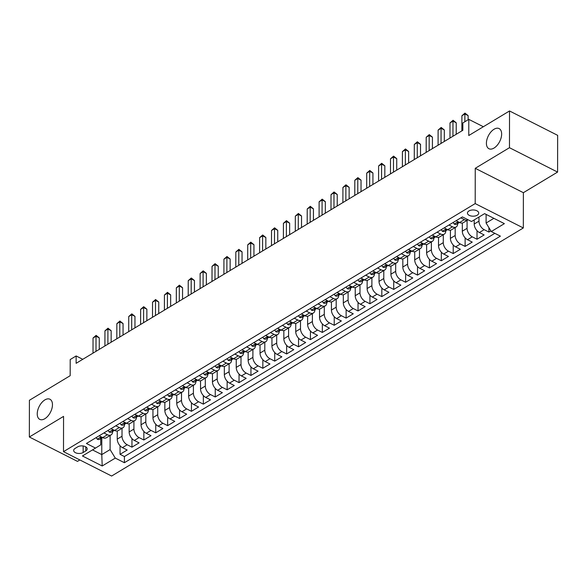 <?xml version="1.0" encoding="UTF-8"?>
<svg xmlns="http://www.w3.org/2000/svg" width="587" height="587" viewBox="0 0 587 587"><rect width="100%" height="100%" fill="white"/><g stroke="black" fill="none" stroke-linecap="round" stroke-linejoin="round"><path stroke-width="0.88" d="M486.41 143.243A11.285 6.34 116.9 0 1 490.937 131.936A11.285 6.34 116.9 0 1 499.126 128.59A11.285 6.34 116.9 0 1 501.643 134.071A11.285 6.34 116.9 0 1 497.116 145.378A11.285 6.34 116.9 0 1 488.927 148.724A11.285 6.34 116.9 0 1 486.41 143.243M37.238 413.901A11.285 6.34 116.9 0 1 41.765 402.594A11.285 6.34 116.9 0 1 49.946 399.248A11.285 6.34 116.9 0 1 52.463 404.722A11.285 6.34 116.9 0 1 47.936 416.029A11.285 6.34 116.9 0 1 39.755 419.375A11.285 6.34 116.9 0 1 37.238 413.901M468.925 210.968A5.643 3.118 -179.9 0 0 467.443 213.066A5.643 3.118 -179.9 0 0 471.038 215.979A5.643 3.118 -179.9 0 0 477.246 215.187A5.643 3.118 -179.9 0 0 478.728 213.088A5.643 3.118 -179.9 0 0 475.132 210.175A5.643 3.118 -179.9 0 0 468.925 210.968M557.584 172.079L557.65 135.34L509.523 110.965L509.465 147.704L475.25 168.315L475.191 203.586L523.318 227.961L523.377 192.69L557.584 172.079L509.465 147.704M475.191 203.586L63.499 451.66L111.618 476.035L523.318 227.961M63.499 451.66L63.557 416.388L29.35 436.999L77.477 461.382L79.854 459.944M29.35 436.999L29.416 400.268L70.169 375.709L70.198 359.545L76.141 355.957L76.134 363.309L462.842 130.292L462.849 122.94L468.8 119.359L468.771 135.524L509.523 110.965M117.261 430.953L117.253 439.113A7.051 4.344 58.9 0 0 122.441 447.624L127.188 450.031L120.049 454.331L120.064 445.768M122.023 428.312L122.008 436.244A7.051 4.344 58.9 0 0 127.203 444.755L131.95 447.162L131.965 438.599M131.95 447.162L139.09 442.862L134.342 440.455A7.051 4.344 58.9 0 1 129.147 431.944L129.162 423.785M141.063 416.616L141.049 424.768A7.051 4.344 58.9 0 0 146.236 433.287L150.984 435.686L143.844 439.993L143.859 431.43M152.958 409.447L152.943 417.599A7.051 4.344 58.9 0 0 158.138 426.118L162.885 428.517L155.746 432.824L155.76 424.262M164.859 402.278L164.844 410.43A7.051 4.344 58.9 0 0 170.039 418.942L174.787 421.349L167.647 425.648L167.662 417.093M176.76 395.11L176.746 403.262A7.051 4.344 58.9 0 0 181.933 411.773L186.681 414.18L179.541 418.48L179.556 409.924M188.654 387.941L188.64 396.093A7.051 4.344 58.9 0 0 193.835 404.604L198.582 407.011L191.443 411.311L191.457 402.748M200.556 380.765L200.541 388.924A7.051 4.344 58.9 0 0 205.736 397.436L210.484 399.842L203.344 404.142L203.359 395.579M212.45 373.596L212.443 381.755A7.051 4.344 58.9 0 0 217.63 390.267L222.378 392.674L215.238 396.973L215.253 388.411M224.351 366.427L224.337 374.587A7.051 4.344 58.9 0 0 229.532 383.098L234.279 385.498L227.14 389.805L227.154 381.242M236.253 359.259L236.238 367.411A7.051 4.344 58.9 0 0 241.426 375.929L246.173 378.329L239.034 382.636L239.048 374.073M248.147 352.09L248.132 360.242A7.051 4.344 58.9 0 0 253.327 368.753L258.075 371.16L250.935 375.46L250.95 366.904M260.048 344.921L260.034 353.073A7.051 4.344 58.9 0 0 265.229 361.585L269.976 363.991L262.837 368.291L262.851 359.736M271.95 337.752L271.935 345.904A7.051 4.344 58.9 0 0 277.123 354.416L281.87 356.823L274.731 361.122L274.745 352.56M283.844 330.576L283.829 338.736A7.051 4.344 58.9 0 0 289.024 347.247L293.771 349.654L286.632 353.954L286.647 345.391M295.745 323.408L295.731 331.567A7.051 4.344 58.9 0 0 300.926 340.078L305.673 342.485L298.534 346.785L298.548 338.222M307.639 316.239L307.632 324.398A7.051 4.344 58.9 0 0 312.82 332.91L317.567 335.316L310.428 339.616L310.442 331.053M319.541 309.07L319.526 317.222A7.051 4.344 58.9 0 0 324.721 325.741L329.468 328.14L322.329 332.447L322.344 323.885M331.442 301.901L331.428 310.053A7.051 4.344 58.9 0 0 336.615 318.572L341.363 320.972L334.223 325.279L334.245 316.716M343.336 294.733L343.322 302.885A7.051 4.344 58.9 0 0 348.517 311.396L353.264 313.803L346.125 318.103L346.139 309.547M355.238 287.564L355.223 295.716A7.051 4.344 58.9 0 0 360.418 304.227L365.165 306.634L358.026 310.934L358.041 302.378M367.139 280.395L367.124 288.547A7.051 4.344 58.9 0 0 372.312 297.059L377.059 299.465L369.92 303.765L369.935 295.202M379.033 273.219L379.019 281.378A7.051 4.344 58.9 0 0 384.214 289.89L388.961 292.297L381.821 296.596L381.836 288.034M390.935 266.05L390.92 274.21A7.051 4.344 58.9 0 0 396.115 282.721L400.862 285.128L393.723 289.428L393.738 280.865M402.829 258.882L402.821 267.034A7.051 4.344 58.9 0 0 408.009 275.552L412.756 277.952L405.617 282.259L405.632 273.696M414.73 251.713L414.716 259.865A7.051 4.344 58.9 0 0 419.91 268.384L424.658 270.783L417.518 275.09L417.533 266.527M426.632 244.544L426.617 252.696A7.051 4.344 58.9 0 0 431.805 261.208L436.552 263.614L429.413 267.914L429.435 259.359M438.526 237.375L438.511 245.527A7.051 4.344 58.9 0 0 443.706 254.039L448.453 256.446L441.314 260.745L441.329 252.19M450.427 230.207L450.412 238.359A7.051 4.344 58.9 0 0 455.607 246.87L460.355 249.277L453.215 253.577L453.23 245.014M462.329 223.031L462.314 231.19A7.051 4.344 58.9 0 0 467.501 239.701L472.249 242.108L465.109 246.408L465.124 237.845M474.215 219.898L474.208 224.021A7.051 4.344 58.9 0 0 479.403 232.533L484.15 234.939L477.011 239.239L477.026 230.676M448.945 225.026L452.496 226.817A7.051 4.344 -121.1 0 0 456.143 226.978A7.051 4.344 -121.1 0 0 457.706 223.574L457.706 223.53M437.051 232.195L440.595 233.993A7.051 4.344 -121.1 0 0 444.242 234.154A7.051 4.344 -121.1 0 0 445.804 230.75L445.804 230.706M425.149 239.364L428.693 241.162A7.051 4.344 -121.1 0 0 432.348 241.323A7.051 4.344 -121.1 0 0 433.91 237.918L433.91 237.874M413.255 246.533L416.799 248.33A7.051 4.344 -121.1 0 0 420.446 248.492A7.051 4.344 -121.1 0 0 422.009 245.087L422.009 245.043M401.354 253.701L404.898 255.499A7.051 4.344 -121.1 0 0 408.545 255.661A7.051 4.344 -121.1 0 0 410.115 252.256L410.115 252.212M389.452 260.87L392.997 262.668A7.051 4.344 -121.1 0 0 396.651 262.829A7.051 4.344 -121.1 0 0 398.213 259.425L398.213 259.381M377.558 268.046L381.102 269.837A7.051 4.344 -121.1 0 0 384.749 269.998A7.051 4.344 -121.1 0 0 386.312 266.593L386.312 266.549M365.657 275.215L369.201 277.005A7.051 4.344 -121.1 0 0 372.855 277.167A7.051 4.344 -121.1 0 0 374.418 273.762L374.418 273.718M353.756 282.384L357.307 284.181A7.051 4.344 -121.1 0 0 360.954 284.343A7.051 4.344 -121.1 0 0 362.517 280.938L362.517 280.894M341.861 289.552L345.405 291.35A7.051 4.344 -121.1 0 0 349.052 291.512A7.051 4.344 -121.1 0 0 350.615 288.107L350.615 288.063M329.96 296.721L333.504 298.519A7.051 4.344 -121.1 0 0 337.158 298.68A7.051 4.344 -121.1 0 0 338.721 295.276L338.721 295.232M318.066 303.89L321.61 305.688A7.051 4.344 -121.1 0 0 325.257 305.849A7.051 4.344 -121.1 0 0 326.82 302.444L326.82 302.4M306.165 311.059L309.709 312.856A7.051 4.344 -121.1 0 0 313.355 313.018A7.051 4.344 -121.1 0 0 314.925 309.613L314.925 309.569M294.263 318.227L297.807 320.025A7.051 4.344 -121.1 0 0 301.461 320.186A7.051 4.344 -121.1 0 0 303.024 316.782L303.024 316.738M282.369 325.403L285.913 327.194A7.051 4.344 -121.1 0 0 289.56 327.355A7.051 4.344 -121.1 0 0 291.123 323.951L291.123 323.907M270.468 332.572L274.012 334.363A7.051 4.344 -121.1 0 0 277.666 334.524A7.051 4.344 -121.1 0 0 279.229 331.127L279.229 331.083M258.566 339.741L262.118 341.539A7.051 4.344 -121.1 0 0 265.764 341.7A7.051 4.344 -121.1 0 0 267.327 338.295L267.327 338.251M246.672 346.91L250.216 348.707A7.051 4.344 -121.1 0 0 253.863 348.869A7.051 4.344 -121.1 0 0 255.426 345.464L255.426 345.42M234.771 354.078L238.315 355.876A7.051 4.344 -121.1 0 0 241.969 356.038A7.051 4.344 -121.1 0 0 243.532 352.633L243.532 352.589M222.877 361.247L226.421 363.045A7.051 4.344 -121.1 0 0 230.067 363.206A7.051 4.344 -121.1 0 0 231.63 359.802L231.63 359.758M210.975 368.416L214.519 370.214A7.051 4.344 -121.1 0 0 218.166 370.375A7.051 4.344 -121.1 0 0 219.736 366.97L219.736 366.926M199.074 375.592L202.618 377.382A7.051 4.344 -121.1 0 0 206.272 377.544A7.051 4.344 -121.1 0 0 207.835 374.139L207.835 374.095M187.18 382.761L190.724 384.551A7.051 4.344 -121.1 0 0 194.37 384.712A7.051 4.344 -121.1 0 0 195.933 381.308L195.933 381.264M175.278 389.929L178.822 391.727A7.051 4.344 -121.1 0 0 182.476 391.889A7.051 4.344 -121.1 0 0 184.039 388.484L184.039 388.44M163.377 397.098L166.928 398.896A7.051 4.344 -121.1 0 0 170.575 399.057A7.051 4.344 -121.1 0 0 172.138 395.653L172.138 395.609M151.483 404.267L155.027 406.065A7.051 4.344 -121.1 0 0 158.673 406.226A7.051 4.344 -121.1 0 0 160.236 402.821L160.236 402.777M139.581 411.436L143.125 413.233A7.051 4.344 -121.1 0 0 146.779 413.395A7.051 4.344 -121.1 0 0 148.342 409.99L148.342 409.946M127.687 418.604L131.231 420.402A7.051 4.344 -121.1 0 0 134.878 420.563A7.051 4.344 -121.1 0 0 136.441 417.159L136.441 417.115M115.786 425.773L119.33 427.571A7.051 4.344 -121.1 0 0 122.977 427.732A7.051 4.344 -121.1 0 0 124.547 424.328L124.547 424.284M83.156 452.511L85.768 450.933A5.466 3.016 -179.9 0 0 87.206 448.901A5.466 3.016 -179.9 0 0 83.721 446.076A5.466 3.016 -179.9 0 0 77.704 446.846L75.092 448.424A5.466 3.016 -179.9 0 0 73.654 450.456A5.466 3.016 -179.9 0 0 77.139 453.274A5.466 3.016 -179.9 0 0 83.156 452.511L83.163 445.973M101.8 437.99L101.771 454.602L110.099 449.583L115.294 458.095L124.4 462.71L500.395 236.143L491.29 231.535L504.38 223.647L484.613 213.631L471.522 221.519L462.417 216.911L86.421 443.471L95.52 448.086L100.737 444.843L100.744 438.628M115.294 458.095L102.204 465.983L82.437 455.974L95.52 448.086M478.977 217.029L478.97 221.152L474.208 224.021M467.083 220.389L467.069 228.321L462.314 231.19M455.189 227.558L455.174 235.49L450.412 238.359M443.288 234.727L443.273 242.658L438.511 245.527M431.386 241.895L431.372 249.827L426.617 252.696M419.492 249.064L419.478 257.003L414.716 259.865M407.591 256.24L407.576 264.172L402.821 267.034M395.689 263.409L395.682 271.341L390.92 274.21M383.795 270.578L383.781 278.509L379.019 281.378M371.894 277.746L371.879 285.678L367.124 288.547M360 284.915L359.985 292.847L355.223 295.716M348.098 292.084L348.084 300.016L343.322 302.885M336.197 299.253L336.182 307.184L331.428 310.053M324.303 306.429L324.288 314.361L319.526 317.222M312.401 313.597L312.387 321.529L307.632 324.398M300.5 320.766L300.493 328.698L295.731 331.567M288.606 327.935L288.591 335.867L283.829 338.736M276.704 335.104L276.69 343.035L271.935 345.904M264.81 342.272L264.796 350.204L260.034 353.073M252.909 349.441L252.894 357.373L248.132 360.242M241.008 356.61L240.993 364.549L236.238 367.411M229.113 363.786L229.099 371.718L224.337 374.587M217.212 370.955L217.197 378.886L212.443 381.755M205.311 378.123L205.303 386.055L200.541 388.924M193.417 385.292L193.402 393.224L188.64 396.093M181.515 392.461L181.5 400.393L176.746 403.262M169.621 399.63L169.606 407.561L164.844 410.43M157.72 406.798L157.705 414.73L152.943 417.599M145.818 413.974L145.803 421.906L141.049 424.768M133.924 421.143L133.909 429.075L129.147 431.944M103.884 432.949L107.428 434.74A7.051 4.344 58.9 0 0 111.082 434.901A7.051 4.344 58.9 0 0 112.645 431.496L112.645 431.452M120.049 454.331L124.407 456.539L494.834 233.333M478.97 221.152A7.051 4.344 -121.1 0 0 484.165 229.664L488.912 232.07L490.886 230.874M477.011 239.239L472.264 236.832A7.051 4.344 -121.1 0 1 467.069 228.321M465.109 246.408L460.362 244.001A7.051 4.344 -121.1 0 1 455.174 235.49M453.215 253.577L448.468 251.17A7.051 4.344 -121.1 0 1 443.273 242.658M441.314 260.745L436.567 258.346A7.051 4.344 -121.1 0 1 431.372 249.827M429.413 267.914L424.665 265.515A7.051 4.344 -121.1 0 1 419.478 257.003M417.518 275.09L412.771 272.684A7.051 4.344 -121.1 0 1 407.576 264.172M405.617 282.259L400.87 279.852A7.051 4.344 -121.1 0 1 395.682 271.341M393.723 289.428L388.976 287.021A7.051 4.344 -121.1 0 1 383.781 278.509M381.821 296.596L377.074 294.19A7.051 4.344 -121.1 0 1 371.879 285.678M369.92 303.765L365.173 301.358A7.051 4.344 -121.1 0 1 359.985 292.847M358.026 310.934L353.279 308.535A7.051 4.344 -121.1 0 1 348.084 300.016M346.125 318.103L341.377 315.703A7.051 4.344 -121.1 0 1 336.182 307.184M334.223 325.279L329.476 322.872A7.051 4.344 -121.1 0 1 324.288 314.361M322.329 332.447L317.582 330.041A7.051 4.344 -121.1 0 1 312.387 321.529M310.428 339.616L305.68 337.209A7.051 4.344 -121.1 0 1 300.493 328.698M298.534 346.785L293.786 344.378A7.051 4.344 -121.1 0 1 288.591 335.867M286.632 353.954L281.885 351.547A7.051 4.344 -121.1 0 1 276.69 343.035M274.731 361.122L269.983 358.716A7.051 4.344 -121.1 0 1 264.796 350.204M262.837 368.291L258.089 365.892A7.051 4.344 -121.1 0 1 252.894 357.373M250.935 375.46L246.188 373.061A7.051 4.344 -121.1 0 1 240.993 364.549M239.034 382.636L234.286 380.229A7.051 4.344 -121.1 0 1 229.099 371.718M227.14 389.805L222.392 387.398A7.051 4.344 -121.1 0 1 217.197 378.886M215.238 396.973L210.491 394.567A7.051 4.344 -121.1 0 1 205.303 386.055M203.344 404.142L198.597 401.735A7.051 4.344 -121.1 0 1 193.402 393.224M191.443 411.311L186.695 408.904A7.051 4.344 -121.1 0 1 181.5 400.393M179.541 418.48L174.794 416.08A7.051 4.344 -121.1 0 1 169.606 407.561M167.647 425.648L162.9 423.249A7.051 4.344 -121.1 0 1 157.705 414.73M155.746 432.824L150.998 430.418A7.051 4.344 -121.1 0 1 145.803 421.906M143.844 439.993L139.097 437.586A7.051 4.344 -121.1 0 1 133.909 429.075M99.13 435.811L102.674 437.608A7.051 4.344 58.9 0 0 106.32 437.77L111.082 434.901M111.024 428.642L114.568 430.44A7.051 4.344 58.9 0 0 118.222 430.601L122.977 427.732M122.925 421.473L126.469 423.271A7.051 4.344 58.9 0 0 130.116 423.432L134.878 420.563M134.819 414.305L138.371 416.102A7.051 4.344 58.9 0 0 142.017 416.264L146.779 413.395M146.721 407.136L150.265 408.934A7.051 4.344 58.9 0 0 153.919 409.095L158.673 406.226M158.622 399.967L162.166 401.765A7.051 4.344 58.9 0 0 165.813 401.926L170.575 399.057M170.516 392.798L174.068 394.589A7.051 4.344 58.9 0 0 177.714 394.75L182.476 391.889M182.418 385.63L185.962 387.42A7.051 4.344 58.9 0 0 189.616 387.581L194.37 384.712M194.319 378.454L197.863 380.251A7.051 4.344 58.9 0 0 201.51 380.413L206.272 377.544M206.213 371.285L209.757 373.083A7.051 4.344 58.9 0 0 213.411 373.244L218.166 370.375M218.115 364.116L221.659 365.914A7.051 4.344 58.9 0 0 225.305 366.075L230.067 363.206M230.009 356.947L233.56 358.745A7.051 4.344 58.9 0 0 237.207 358.906L241.969 356.038M241.91 349.779L245.454 351.576A7.051 4.344 58.9 0 0 249.108 351.738L253.863 348.869M253.811 342.61L257.355 344.4A7.051 4.344 58.9 0 0 261.002 344.562L265.764 341.7M265.706 335.441L269.257 337.232A7.051 4.344 58.9 0 0 272.904 337.393L277.666 334.524M277.607 328.265L281.151 330.063A7.051 4.344 58.9 0 0 284.805 330.224L289.56 327.355M289.508 321.096L293.052 322.894A7.051 4.344 58.9 0 0 296.699 323.055L301.461 320.186M301.402 313.928L304.947 315.725A7.051 4.344 58.9 0 0 308.601 315.887L313.355 313.018M313.304 306.759L316.848 308.557A7.051 4.344 58.9 0 0 320.495 308.718L325.257 305.849M325.198 299.59L328.749 301.388A7.051 4.344 58.9 0 0 332.396 301.549L337.158 298.68M337.099 292.421L340.643 294.219A7.051 4.344 58.9 0 0 344.298 294.38L349.052 291.512M349.001 285.253L352.545 287.043A7.051 4.344 58.9 0 0 356.192 287.204L360.954 284.343M360.895 278.077L364.446 279.874A7.051 4.344 58.9 0 0 368.093 280.036L372.855 277.167M372.796 270.908L376.34 272.706A7.051 4.344 58.9 0 0 379.994 272.867L384.749 269.998M384.698 263.739L388.242 265.537A7.051 4.344 58.9 0 0 391.889 265.698L396.651 262.829M396.592 256.57L400.136 258.368A7.051 4.344 58.9 0 0 403.79 258.529L408.545 255.661M408.493 249.402L412.037 251.199A7.051 4.344 58.9 0 0 415.684 251.361L420.446 248.492M420.395 242.233L423.939 244.031A7.051 4.344 58.9 0 0 427.585 244.192L432.348 241.323M432.289 235.064L435.833 236.855A7.051 4.344 58.9 0 0 439.487 237.016L444.242 234.154M444.19 227.895L447.734 229.686A7.051 4.344 58.9 0 0 451.381 229.847L456.143 226.978M456.084 220.719L459.636 222.517A7.051 4.344 58.9 0 0 463.282 222.678L468.044 219.809A7.051 4.344 -121.1 0 1 464.39 219.648L460.846 217.858M110.121 435.481L110.099 449.583M483.358 126.733L468.8 119.359M82.76 359.31L76.141 355.957M92.497 449.906L101.771 454.602L102.204 465.983M486.117 214.394L486.095 223.023L493.88 218.327M124.407 456.539L124.4 462.71M488.912 232.07L488.92 227.646M491.29 231.535L486.095 223.023M475.25 168.315L523.377 192.69M96.18 437.586L97.303 439.208A4.674 2.876 58.9 0 0 99.658 439.281L101.918 437.917A4.674 2.876 58.9 0 0 102.409 437.476M99.247 349.375L99.269 337.885L96.019 336.241L95.989 351.342M93.04 338.031L96.107 335.36L96.019 336.241L93.04 338.031L93.017 353.132M102.087 437.315A4.674 2.876 -121.1 0 1 101.969 437.3C100.487 437.315 100.017 437.601 100.538 438.159A4.674 2.876 58.9 0 0 101.918 437.917M100.194 437.873L100.538 438.159L100.538 437.462M96.107 335.36L99.269 337.885M108.081 430.418L109.204 432.039A4.674 2.876 58.9 0 0 111.552 432.113L113.819 430.748A4.674 2.876 58.9 0 0 114.311 430.308M111.148 342.206L111.17 330.716L107.913 329.072L107.891 344.173M104.941 330.863L108.001 328.192L107.913 329.072L104.941 330.863L104.912 345.963M113.981 430.139A4.674 2.876 -121.1 0 1 113.863 430.124C112.388 430.146 111.912 430.432 112.44 430.99A4.674 2.876 58.9 0 0 113.819 430.748M112.095 430.704L112.44 430.99L112.44 430.293M108.001 328.192L111.17 330.716M119.975 423.249L121.098 424.871A4.674 2.876 58.9 0 0 123.453 424.944L125.713 423.579A4.674 2.876 58.9 0 0 126.212 423.139M123.05 335.038L123.065 323.547L119.814 321.903L119.792 337.004M116.842 323.694L119.902 321.023L119.814 321.903L116.842 323.694L116.813 338.794M125.882 422.97A4.674 2.876 -121.1 0 1 125.765 422.956C124.29 422.978 123.813 423.264 124.334 423.821A4.674 2.876 58.9 0 0 125.713 423.579M123.996 423.535L124.334 423.821L124.341 423.124M119.902 321.023L123.065 323.547M131.877 416.08L133 417.695A4.674 2.876 58.9 0 0 135.355 417.775L137.615 416.41A4.674 2.876 58.9 0 0 138.106 415.97M134.944 327.869L134.966 316.378L131.715 314.735L131.686 329.828M128.736 316.525L131.804 313.854L131.715 314.735L128.736 316.525L128.714 331.626M137.776 415.801A4.674 2.876 -121.1 0 1 137.666 415.787C136.184 415.809 135.707 416.095 136.235 416.645A4.674 2.876 58.9 0 0 137.615 416.41M135.891 416.359L136.235 416.645L136.235 415.956M131.804 313.854L134.966 316.378M143.778 408.912L144.901 410.526A4.674 2.876 58.9 0 0 147.249 410.599L149.509 409.242A4.674 2.876 58.9 0 0 150.008 408.801M146.845 320.7L146.867 309.21L143.61 307.559L143.588 322.659M140.638 309.356L143.698 306.685L143.61 307.559L140.638 309.356L140.609 324.457M149.678 408.633A4.674 2.876 -121.1 0 1 149.56 408.618C148.085 408.64 147.608 408.926 148.137 409.477A4.674 2.876 58.9 0 0 149.509 409.242M147.792 409.19L148.137 409.477L148.137 408.787M143.698 306.685L146.867 309.21M155.672 401.743L156.795 403.357A4.674 2.876 58.9 0 0 159.15 403.43L161.41 402.073A4.674 2.876 58.9 0 0 161.909 401.633M158.739 313.531L158.761 302.041L155.511 300.39L155.482 315.49M152.539 302.188L155.599 299.517L155.511 300.39L152.539 302.188L152.51 317.288M161.579 401.464A4.674 2.876 -121.1 0 1 161.462 401.449C159.987 401.471 159.51 401.757 160.031 402.308A4.674 2.876 58.9 0 0 161.41 402.073M159.686 402.022L160.031 402.308L160.038 401.618M155.599 299.517L158.761 302.041M167.574 394.574L168.696 396.188A4.674 2.876 58.9 0 0 171.052 396.262L173.312 394.904A4.674 2.876 58.9 0 0 173.803 394.464M170.641 306.363L170.663 294.872L167.412 293.221L167.383 308.322M164.433 295.012L167.493 292.341L167.412 293.221L164.433 295.012L164.411 310.112M173.473 394.295A4.674 2.876 -121.1 0 1 173.363 394.281C171.881 394.295 171.404 394.589 171.932 395.139A4.674 2.876 58.9 0 0 173.312 394.904M171.587 394.853L171.932 395.139L171.932 394.449M167.493 292.341L170.663 294.872M179.475 387.398L180.598 389.02A4.674 2.876 58.9 0 0 182.946 389.093L185.206 387.728A4.674 2.876 58.9 0 0 185.705 387.288M182.542 299.187L182.557 287.703L179.306 286.052L179.284 301.153M176.335 287.843L179.395 285.172L179.306 286.052L176.335 287.843L176.305 302.943M185.375 387.127A4.674 2.876 -121.1 0 1 185.257 387.112C183.782 387.127 183.305 387.413 183.834 387.97A4.674 2.876 58.9 0 0 185.206 387.728M183.489 387.684L183.834 387.97L183.834 387.281M179.395 285.172L182.557 287.703M191.369 380.229L192.492 381.851A4.674 2.876 58.9 0 0 194.847 381.924L197.107 380.559A4.674 2.876 58.9 0 0 197.599 380.119M194.436 292.018L194.458 280.527L191.208 278.884L191.179 293.984M188.229 280.674L191.296 278.003L191.208 278.884L188.229 280.674L188.207 295.775M197.276 379.95A4.674 2.876 -121.1 0 1 197.159 379.943C195.676 379.958 195.207 380.244 195.728 380.802A4.674 2.876 58.9 0 0 197.107 380.559M195.383 380.515L195.728 380.802L195.728 380.105M191.296 278.003L194.458 280.527M203.271 373.061L204.393 374.682A4.674 2.876 58.9 0 0 206.741 374.755L209.009 373.391A4.674 2.876 58.9 0 0 209.5 372.95M206.338 284.849L206.36 273.359L203.109 271.715L203.08 286.816M200.13 273.505L203.19 270.834L203.109 271.715L200.13 273.505L200.108 288.606M209.17 372.782A4.674 2.876 -121.1 0 1 209.053 372.767C207.578 372.789 207.101 373.075 207.629 373.633A4.674 2.876 58.9 0 0 209.009 373.391M207.284 373.347L207.629 373.633L207.629 372.936M203.19 270.834L206.36 273.359M215.165 365.892L216.287 367.506A4.674 2.876 58.9 0 0 218.643 367.587L220.903 366.222A4.674 2.876 58.9 0 0 221.402 365.782M218.239 277.68L218.254 266.19L215.003 264.546L214.981 279.647M212.032 266.337L215.091 263.666L215.003 264.546L212.032 266.337L212.002 281.437M221.072 365.613A4.674 2.876 -121.1 0 1 220.954 365.598C219.479 365.62 219.002 365.906 219.531 366.457A4.674 2.876 58.9 0 0 220.903 366.222M219.186 366.178L219.531 366.457L219.531 365.767M215.091 263.666L218.254 266.19M227.066 358.723L228.189 360.337A4.674 2.876 58.9 0 0 230.544 360.418L232.804 359.053A4.674 2.876 58.9 0 0 233.296 358.613M230.133 270.512L230.155 259.021L226.905 257.377L226.875 272.471M223.926 259.168L226.993 256.497L226.905 257.377L223.926 259.168L223.904 274.268M232.966 358.444A4.674 2.876 -121.1 0 1 232.856 358.43C231.373 358.452 230.896 358.738 231.425 359.288A4.674 2.876 58.9 0 0 232.804 359.053M231.08 359.002L231.425 359.288L231.425 358.598M226.993 256.497L230.155 259.021M238.968 351.554L240.09 353.169A4.674 2.876 58.9 0 0 242.438 353.242L244.698 351.884A4.674 2.876 58.9 0 0 245.197 351.444M242.035 263.343L242.057 251.852L238.799 250.201L238.777 265.302M235.827 251.999L238.887 249.328L238.799 250.201L235.827 251.999L235.798 267.1M244.867 351.275A4.674 2.876 -121.1 0 1 244.75 351.261C243.275 351.283 242.798 351.569 243.326 352.119A4.674 2.876 58.9 0 0 244.698 351.884M242.981 351.833L243.326 352.119L243.326 351.43M238.887 249.328L242.057 251.852M250.862 344.386L251.984 346A4.674 2.876 58.9 0 0 254.34 346.073L256.6 344.716A4.674 2.876 58.9 0 0 257.099 344.276M253.929 256.174L253.951 244.684L250.7 243.033L250.671 258.133M247.729 244.83L250.788 242.16L250.7 243.033L247.729 244.83L247.699 259.924M256.768 344.107A4.674 2.876 -121.1 0 1 256.651 344.092C255.176 344.107 254.699 344.4 255.22 344.951A4.674 2.876 58.9 0 0 256.6 344.716M254.883 344.664L255.22 344.951L255.228 344.261M250.788 242.16L253.951 244.684M262.763 337.209L263.886 338.831A4.674 2.876 58.9 0 0 266.241 338.904L268.501 337.54A4.674 2.876 58.9 0 0 268.993 337.099M265.83 248.998L265.852 237.515L262.602 235.864L262.572 250.965M259.623 237.654L262.683 234.983L262.602 235.864L259.623 237.654L259.601 252.755M268.663 336.938A4.674 2.876 -121.1 0 1 268.553 336.923C267.07 336.938 266.593 337.224 267.122 337.782A4.674 2.876 58.9 0 0 268.501 337.54M266.777 337.496L267.122 337.782L267.122 337.092M262.683 234.983L265.852 237.515M274.665 330.041L275.787 331.662A4.674 2.876 58.9 0 0 278.135 331.736L280.395 330.371A4.674 2.876 58.9 0 0 280.894 329.931M277.732 241.829L277.746 230.339L274.496 228.695L274.474 243.796M271.524 230.486L274.584 227.815L274.496 228.695L271.524 230.486L271.495 245.586M280.564 329.769A4.674 2.876 -121.1 0 1 280.447 329.755C278.972 329.769 278.495 330.055 279.023 330.613A4.674 2.876 58.9 0 0 280.395 330.371M278.678 330.327L279.023 330.613L279.023 329.916M274.584 227.815L277.746 230.339M286.559 322.872L287.681 324.494A4.674 2.876 58.9 0 0 290.037 324.567L292.297 323.202A4.674 2.876 58.9 0 0 292.788 322.762M289.626 234.661L289.648 223.17L286.397 221.526L286.368 236.627M283.418 223.317L286.485 220.646L286.397 221.526L283.418 223.317L283.396 238.417M292.465 322.593A4.674 2.876 -121.1 0 1 292.348 322.579C290.866 322.601 290.396 322.887 290.917 323.444A4.674 2.876 58.9 0 0 292.297 323.202M290.572 323.158L290.917 323.444L290.917 322.747M286.485 220.646L289.648 223.17M298.46 315.703L299.583 317.325A4.674 2.876 58.9 0 0 301.931 317.398L304.198 316.033A4.674 2.876 58.9 0 0 304.69 315.593M301.527 227.492L301.549 216.001L298.299 214.358L298.269 229.458M295.32 216.148L298.379 213.477L298.299 214.358L295.32 216.148L295.298 231.249M304.36 315.424A4.674 2.876 -121.1 0 1 304.242 315.41C302.767 315.432 302.29 315.718 302.819 316.276A4.674 2.876 58.9 0 0 304.198 316.033M302.474 315.989L302.819 316.276L302.819 315.579M298.379 213.477L301.549 216.001M310.354 308.535L311.477 310.149A4.674 2.876 58.9 0 0 313.832 310.23L316.092 308.865A4.674 2.876 58.9 0 0 316.591 308.424M313.429 220.323L313.443 208.833L310.193 207.189L310.171 222.282M307.221 208.979L310.281 206.308L310.193 207.189L307.221 208.979L307.192 224.08M316.261 308.256A4.674 2.876 -121.1 0 1 316.144 308.241C314.669 308.263 314.192 308.549 314.72 309.1A4.674 2.876 58.9 0 0 316.092 308.865M314.375 308.813L314.72 309.1L314.72 308.41M310.281 206.308L313.443 208.833M322.256 301.366L323.378 302.98A4.674 2.876 58.9 0 0 325.734 303.053L327.994 301.696A4.674 2.876 58.9 0 0 328.485 301.256M325.323 213.154L325.345 201.664L322.094 200.013L322.065 215.113M319.115 201.811L322.182 199.14L322.094 200.013L319.115 201.811L319.093 216.911M328.155 301.087A4.674 2.876 -121.1 0 1 328.045 301.072C326.563 301.094 326.086 301.38 326.614 301.931A4.674 2.876 58.9 0 0 327.994 301.696M326.269 301.645L326.614 301.931L326.614 301.241M322.182 199.14L325.345 201.664M334.157 294.197L335.28 295.811A4.674 2.876 58.9 0 0 337.628 295.885L339.888 294.527A4.674 2.876 58.9 0 0 340.387 294.087M337.224 205.986L337.246 194.495L333.988 192.844L333.966 207.945M331.017 194.642L334.076 191.971L333.988 192.844L331.017 194.642L330.987 209.735M340.056 293.918A4.674 2.876 -121.1 0 1 339.939 293.904C338.464 293.926 337.987 294.212 338.516 294.762A4.674 2.876 58.9 0 0 339.888 294.527M338.171 294.476L338.516 294.762L338.516 294.072M334.076 191.971L337.246 194.495M346.051 287.028L347.174 288.643A4.674 2.876 58.9 0 0 349.529 288.716L351.789 287.359A4.674 2.876 58.9 0 0 352.288 286.911M349.118 198.81L349.14 187.326L345.89 185.675L345.86 200.776M342.918 187.466L345.978 184.795L345.89 185.675L342.918 187.466L342.889 202.566M351.958 286.75A4.674 2.876 -121.1 0 1 351.84 286.735C350.366 286.75 349.889 287.036 350.41 287.593A4.674 2.876 58.9 0 0 351.789 287.359M350.072 287.307L350.41 287.593L350.417 286.904M345.978 184.795L349.14 187.326M357.953 279.852L359.075 281.474A4.674 2.876 58.9 0 0 361.431 281.547L363.691 280.182A4.674 2.876 58.9 0 0 364.182 279.742M361.02 191.641L361.042 180.15L357.791 178.507L357.762 193.607M354.812 180.297L357.872 177.626L357.791 178.507L354.812 180.297L354.79 195.398M363.852 279.581A4.674 2.876 -121.1 0 1 363.742 279.566C362.26 279.581 361.783 279.867 362.311 280.425A4.674 2.876 58.9 0 0 363.691 280.182M361.966 280.138L362.311 280.425L362.311 279.728M357.872 177.626L361.042 180.15M369.854 272.684L370.977 274.305A4.674 2.876 58.9 0 0 373.325 274.378L375.585 273.014A4.674 2.876 58.9 0 0 376.084 272.573M372.921 184.472L372.936 172.982L369.685 171.338L369.663 186.439M366.714 173.128L369.773 170.457L369.685 171.338L366.714 173.128L366.684 188.229M375.753 272.405A4.674 2.876 -121.1 0 1 375.636 272.39C374.161 272.412 373.684 272.698 374.213 273.256A4.674 2.876 58.9 0 0 375.585 273.014M373.868 272.97L374.213 273.256L374.213 272.559M369.773 170.457L372.936 172.982M381.748 265.515L382.871 267.136A4.674 2.876 58.9 0 0 385.226 267.21L387.486 265.845A4.674 2.876 58.9 0 0 387.978 265.405M384.815 177.303L384.837 165.813L381.587 164.169L381.557 179.27M378.608 165.96L381.675 163.289L381.587 164.169L378.608 165.96L378.586 181.06M387.655 265.236A4.674 2.876 -121.1 0 1 387.537 265.221C386.055 265.243 385.586 265.529 386.107 266.087A4.674 2.876 58.9 0 0 387.486 265.845M385.762 265.801L386.107 266.087L386.107 265.39M381.675 163.289L384.837 165.813M393.65 258.346L394.772 259.96A4.674 2.876 58.9 0 0 397.12 260.041L399.387 258.676A4.674 2.876 58.9 0 0 399.879 258.236M396.717 170.135L396.739 158.644L393.488 157L393.459 172.101M390.509 158.791L393.569 156.12L393.488 157L390.509 158.791L390.487 173.891M399.549 258.067A4.674 2.876 -121.1 0 1 399.439 258.053C397.957 258.075 397.48 258.361 398.008 258.911A4.674 2.876 58.9 0 0 399.387 258.676M397.663 258.625L398.008 258.911L398.008 258.221M393.569 156.12L396.739 158.644M405.544 251.177L406.666 252.792A4.674 2.876 58.9 0 0 409.022 252.865L411.282 251.507A4.674 2.876 58.9 0 0 411.781 251.067M408.618 162.966L408.633 151.475L405.382 149.824L405.36 164.925M402.411 151.622L405.47 148.951L405.382 149.824L402.411 151.622L402.381 166.723M411.45 250.898A4.674 2.876 -121.1 0 1 411.333 250.884C409.858 250.906 409.381 251.192 409.909 251.742A4.674 2.876 58.9 0 0 411.282 251.507M409.565 251.456L409.909 251.742L409.909 251.053M405.47 148.951L408.633 151.475M417.445 244.009L418.568 245.623A4.674 2.876 58.9 0 0 420.923 245.696L423.183 244.339A4.674 2.876 58.9 0 0 423.675 243.898M420.512 155.797L420.534 144.307L417.284 142.656L417.254 157.756M414.305 144.453L417.372 141.783L417.284 142.656L414.305 144.453L414.283 159.554M423.344 243.73A4.674 2.876 -121.1 0 1 423.234 243.715C421.752 243.737 421.275 244.023 421.804 244.574A4.674 2.876 58.9 0 0 423.183 244.339M421.459 244.287L421.804 244.574L421.804 243.884M417.372 141.783L420.534 144.307M429.346 236.84L430.469 238.454A4.674 2.876 58.9 0 0 432.817 238.527L435.077 237.17A4.674 2.876 58.9 0 0 435.576 236.73M432.414 148.628L432.436 137.138L429.178 135.487L429.156 150.588M426.206 137.277L429.266 134.606L429.178 135.487L426.206 137.277L426.177 152.378M435.246 236.561A4.674 2.876 -121.1 0 1 435.128 236.546C433.654 236.561 433.177 236.855 433.705 237.405A4.674 2.876 58.9 0 0 435.077 237.17M433.36 237.119L433.705 237.405L433.705 236.715M429.266 134.606L432.436 137.138M441.241 229.664L442.363 231.285A4.674 2.876 58.9 0 0 444.719 231.359L446.978 229.994A4.674 2.876 58.9 0 0 447.477 229.554M444.308 141.452L444.33 129.969L441.079 128.318L441.05 143.419M438.107 130.109L441.167 127.438L441.079 128.318L438.107 130.109L438.078 145.209M447.147 229.392A4.674 2.876 -121.1 0 1 447.03 229.378C445.555 229.392 445.078 229.678 445.599 230.236A4.674 2.876 58.9 0 0 446.978 229.994M445.262 229.95L445.599 230.236L445.606 229.546M441.167 127.438L444.33 129.969M453.142 222.495L454.265 224.117A4.674 2.876 58.9 0 0 456.62 224.19L458.88 222.825A4.674 2.876 58.9 0 0 459.372 222.385M456.209 134.284L456.231 122.793L452.981 121.149L452.951 136.25M450.002 122.94L453.061 120.269L452.981 121.149L450.002 122.94L449.98 138.04M459.041 222.224A4.674 2.876 -121.1 0 1 458.931 222.209C457.449 222.224 456.972 222.51 457.5 223.067A4.674 2.876 58.9 0 0 458.88 222.825M457.156 222.781L457.5 223.067L457.5 222.37M453.061 120.269L456.231 122.793M468.118 119.77L468.125 115.624L464.875 113.981L464.86 121.729M461.903 115.771L464.963 113.1L464.875 113.981L461.903 115.771L461.874 130.872M464.963 113.1L468.125 115.624M122.008 436.244L117.253 439.113M127.203 444.755L122.441 447.624M484.165 229.664L479.403 232.533M472.264 236.832L467.501 239.701M460.362 244.001L455.607 246.87M448.468 251.17L443.706 254.039M436.567 258.346L431.805 261.208M424.665 265.515L419.91 268.384M412.771 272.684L408.009 275.552M400.87 279.852L396.115 282.721M388.976 287.021L384.214 289.89M377.074 294.19L372.312 297.059M365.173 301.358L360.418 304.227M353.279 308.535L348.517 311.396M341.377 315.703L336.615 318.572M329.476 322.872L324.721 325.741M317.582 330.041L312.82 332.91M305.68 337.209L300.926 340.078M293.786 344.378L289.024 347.247M281.885 351.547L277.123 354.416M269.983 358.716L265.229 361.585M258.089 365.892L253.327 368.753M246.188 373.061L241.426 375.929M234.286 380.229L229.532 383.098M222.392 387.398L217.63 390.267M210.491 394.567L205.736 397.436M198.597 401.735L193.835 404.604M186.695 408.904L181.933 411.773M174.794 416.08L170.039 418.942M162.9 423.249L158.138 426.118M150.998 430.418L146.236 433.287M139.097 437.586L134.342 440.455M107.428 434.74L102.674 437.608M119.33 427.571L114.568 430.44M131.231 420.402L126.469 423.271M143.125 413.233L138.371 416.102M155.027 406.065L150.265 408.934M166.928 398.896L162.166 401.765M178.822 391.727L174.068 394.589M190.724 384.551L185.962 387.42M202.618 377.382L197.863 380.251M214.519 370.214L209.757 373.083M226.421 363.045L221.659 365.914M238.315 355.876L233.56 358.745M250.216 348.707L245.454 351.576M262.118 341.539L257.355 344.4M274.012 334.363L269.257 337.232M285.913 327.194L281.151 330.063M297.807 320.025L293.052 322.894M309.709 312.856L304.947 315.725M321.61 305.688L316.848 308.557M333.504 298.519L328.749 301.388M345.405 291.35L340.643 294.219M357.307 284.181L352.545 287.043M369.201 277.005L364.446 279.874M381.102 269.837L376.34 272.706M392.997 262.668L388.242 265.537M404.898 255.499L400.136 258.368M416.799 248.33L412.037 251.199M428.693 241.162L423.939 244.031M440.595 233.993L435.833 236.855M452.496 226.817L447.734 229.686M464.39 219.648L459.636 222.517M85.775 446.861L85.768 450.933M101.133 436.831L97.266 439.157M113.027 429.662L109.167 431.988M124.928 422.493L121.069 424.819M136.83 415.317L132.963 417.651M148.724 408.148L144.864 410.474M160.625 400.98L156.758 403.306M172.519 393.811L168.66 396.137M184.421 386.642L180.561 388.968M196.322 379.473L192.455 381.799M208.216 372.305L204.357 374.631M220.118 365.129L216.258 367.462M232.019 357.96L228.152 360.286M243.913 350.791L240.054 353.117M255.815 343.622L251.948 345.948M267.709 336.454L263.849 338.78M279.61 329.285L275.751 331.611M291.512 322.116L287.645 324.442M303.406 314.948L299.546 317.274M315.307 307.771L311.448 310.105M327.208 300.603L323.342 302.929M339.103 293.434L335.243 295.76M351.004 286.265L347.137 288.591M362.898 279.096L359.039 281.422M374.8 271.928L370.94 274.254M386.701 264.759L382.834 267.085M398.595 257.583L394.735 259.916M410.496 250.414L406.637 252.74M422.398 243.245L418.531 245.571M434.292 236.077L430.432 238.403M446.193 228.908L442.334 231.234M458.095 221.739L454.228 224.065"/></g></svg>
